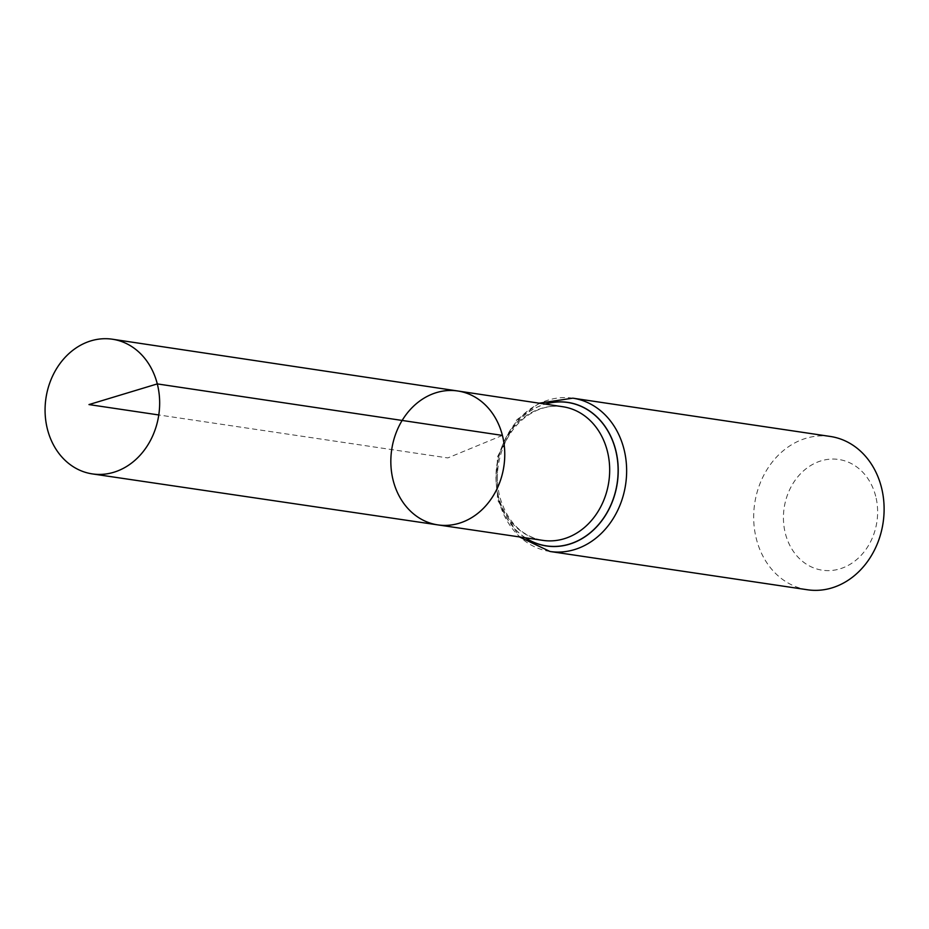 <?xml version="1.0" encoding="UTF-8"?>
<svg xmlns="http://www.w3.org/2000/svg" width="929" height="929" viewBox="0 0 929 929"><rect width="100%" height="100%" fill="white"/><g stroke="black" fill="none" stroke-linecap="round" stroke-linejoin="round"><path stroke-width="0.7" stroke-dasharray="4.64 3.48" d="M875.687 496.225A55.961 46.88 -81.5 0 0 796.35 478.621A55.961 46.88 -81.5 0 0 819.564 569.698A55.961 46.88 -81.5 0 0 875.687 496.225M830.305 436.456A77.502 64.925 -81.5 0 0 754.685 503.564A77.502 64.925 -81.5 0 0 807.51 589.776M437.896 524.897A67.689 56.704 98.5 0 1 393.188 480.456A67.689 56.704 98.5 0 1 457.811 390.993M502.403 435.411L447.801 457.927L158.778 414.961M542.942 540.388A67.573 56.599 98.5 0 1 498.316 496.028A67.573 56.599 98.5 0 1 562.811 406.728C549.968 404.893 537.647 408.261 525.86 416.819C517.081 423.415 510.102 432.206 504.911 443.179C497.085 460.633 495.366 478.505 499.756 496.794C507.292 521.959 521.692 536.486 542.942 540.388M525.466 537.81A72.485 60.722 98.5 0 1 498.629 498.304A72.485 60.722 98.5 0 1 545.358 404.103M525.268 537.786A72.578 60.803 98.5 0 1 498.583 498.339A72.578 60.803 98.5 0 1 545.149 404.08M550.026 551.489A77.502 64.925 98.5 0 1 498.896 500.615A77.502 64.925 98.5 0 1 572.821 398.169M539.215 403.186L516.884 419.722L497.34 457.08L497.456 499.86L519.334 536.904"/><path stroke-width="1.39" d="M502.403 435.411A67.689 56.704 -81.5 0 0 457.811 390.993A67.689 56.704 -81.5 0 0 391.713 449.59A67.689 56.704 -81.5 0 0 437.896 524.897A67.689 56.704 -81.5 0 0 502.403 435.411L157.291 383.909L88.975 404.579L158.778 414.961M550.026 551.489L807.51 589.776A77.502 64.925 -81.5 0 0 881.424 487.33A77.502 64.925 -81.5 0 0 830.305 436.456L572.821 398.169A77.502 64.925 98.5 0 1 623.951 449.044A77.502 64.925 98.5 0 1 550.026 551.489L519.334 536.904M437.896 524.897L542.942 540.388A67.573 56.599 98.5 0 0 607.334 451.064A67.573 56.599 98.5 0 0 562.811 406.728L457.811 390.993A67.689 56.704 98.5 0 1 503.89 466.277A67.689 56.704 98.5 0 1 437.896 524.897L92.401 473.918A68.084 57.041 98.5 0 1 47.437 429.221A68.084 57.041 98.5 0 1 112.432 339.224A68.084 57.041 98.5 0 1 158.778 414.961A68.084 57.041 98.5 0 1 92.401 473.918M545.358 404.103A72.485 60.722 98.5 0 1 617.17 483.115A72.485 60.722 98.5 0 1 525.466 537.81M545.149 404.08A72.578 60.803 98.5 0 1 617.286 483.138A72.578 60.803 98.5 0 1 525.268 537.786M572.821 398.169L539.215 403.186M457.811 390.993L112.432 339.224"/></g></svg>

